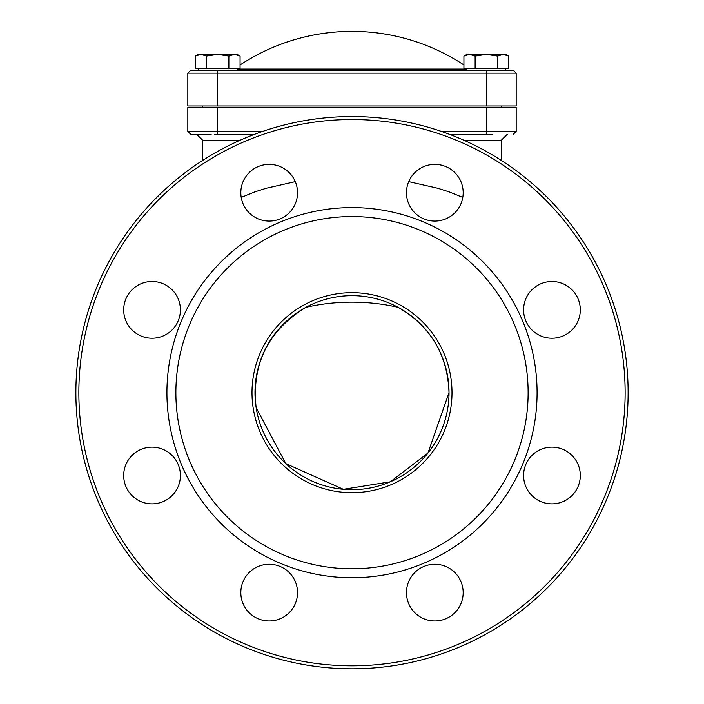 <?xml version="1.0" encoding="UTF-8"?>
<svg xmlns="http://www.w3.org/2000/svg" width="704" height="704" viewBox="0 0 704 704"><rect width="100%" height="100%" fill="white"/><g stroke="black" fill="none" stroke-linecap="round" stroke-linejoin="round"><path stroke-width="1.06" d="M492.87 134.358L449.548 134.358M214.324 134.358L254.452 134.358M211.13 134.358L190.802 134.358L187.818 131.366L190.802 134.358L187.818 131.366L187.818 107.492L486.332 107.492L486.332 134.358M441.241 131.366L516.182 131.366L516.182 107.492L486.332 107.492M217.668 70.171L190.802 70.171L187.818 73.163L217.668 73.163L217.668 70.171L513.198 70.171L516.182 73.163L513.198 70.171L516.182 73.163L486.332 73.163L486.332 70.171M466.928 69.071L237.072 69.071M239.906 140.325L202.743 140.325L202.743 160.362M462.792 197.41L449.161 191.902L437.888 188.276L408.716 181.65M295.284 181.65L266.112 188.276L254.839 191.902L241.208 197.41M313.799 303.494L310.376 305.043M393.624 305.043L391.283 303.97M187.818 73.163L190.802 70.171L187.818 73.163L187.818 105.996L516.182 105.996L516.182 73.163M202.743 105.996L202.743 107.492M427.962 453.024L390.289 481.818L343.358 489.306L285.868 463.654L256.15 407.695C251.478 364.1 268.048 330.642 305.87 307.322A149.257 105.538 180 0 1 398.13 307.322C430.707 326.41 447.665 354.86 449.02 392.674L427.97 453.015M449.02 392.674A97.02 97.02 0 0 1 303.494 476.696A97.02 97.02 0 0 1 303.494 308.66A97.02 97.02 0 0 1 449.02 392.674M75.874 392.674A276.126 276.126 0 0 0 352 668.8A276.126 276.126 0 0 0 628.126 392.674A276.126 276.126 0 0 0 352 116.547A276.126 276.126 0 0 0 75.874 392.674M78.857 392.674A273.143 273.143 0 0 1 488.567 156.13A273.143 273.143 0 0 1 488.567 629.218A273.143 273.143 0 0 1 78.857 392.674M537.082 392.674A185.082 185.082 0 0 0 259.459 232.39A185.082 185.082 0 0 0 259.459 552.957A185.082 185.082 0 0 0 537.082 392.674M240.821 592.627A28.362 28.362 0 0 0 283.36 617.179A28.362 28.362 0 0 0 283.36 568.066A28.362 28.362 0 0 0 240.821 592.627M406.463 592.627A28.362 28.362 0 0 0 449.002 617.179A28.362 28.362 0 0 0 449.002 568.066A28.362 28.362 0 0 0 406.463 592.627M523.591 475.499A28.362 28.362 0 0 0 566.13 500.06A28.362 28.362 0 0 0 566.13 450.938A28.362 28.362 0 0 0 523.591 475.499M523.591 309.857A28.362 28.362 0 0 0 566.13 334.418A28.362 28.362 0 0 0 566.13 285.296A28.362 28.362 0 0 0 523.591 309.857M406.463 192.729A28.362 28.362 0 0 0 449.002 217.29A28.362 28.362 0 0 0 449.002 168.168A28.362 28.362 0 0 0 406.463 192.729M240.821 192.729A28.362 28.362 0 0 0 283.36 217.29A28.362 28.362 0 0 0 283.36 168.168A28.362 28.362 0 0 0 240.821 192.729M123.693 309.857A28.362 28.362 0 0 0 166.232 334.418A28.362 28.362 0 0 0 166.232 285.296A28.362 28.362 0 0 0 123.693 309.857M123.693 475.499A28.362 28.362 0 0 0 166.232 500.06A28.362 28.362 0 0 0 166.232 450.938A28.362 28.362 0 0 0 123.693 475.499M452.003 392.674A100.003 100.003 0 0 0 301.998 306.073A100.003 100.003 0 0 0 301.998 479.283A100.003 100.003 0 0 0 452.003 392.674M528.123 392.674A176.123 176.123 0 0 0 263.938 240.152A176.123 176.123 0 0 0 263.938 545.204A176.123 176.123 0 0 0 528.123 392.674M503.131 54.358L497.534 56.082L486.332 54.358L505.736 54.358L508.737 56.082L503.131 54.358M475.13 56.082L469.524 54.358L486.332 54.358L475.13 56.082L475.13 68.385L463.927 68.385L463.927 56.082L469.524 54.358L466.928 54.358L463.927 56.082M497.534 56.082L497.534 68.385L508.737 68.385L508.737 56.082M497.534 68.385L475.13 68.385M466.928 70.171L466.928 68.385M234.476 54.358L228.87 56.082L217.668 54.358L237.072 54.358L240.073 56.082L234.476 54.358M206.466 56.082L200.869 54.358L217.668 54.358L206.466 56.082L206.466 68.385L195.263 68.385L195.263 56.082L200.869 54.358L198.264 54.358L195.263 56.082M228.87 56.082L228.87 68.385L240.073 68.385L240.073 56.082M228.87 68.385L206.466 68.385M198.264 70.171L198.264 68.385M262.759 131.366L217.668 131.366L217.668 134.358M217.668 107.492L217.668 131.366L187.818 131.366M217.668 105.996L217.668 73.163L486.332 73.163L486.332 105.996M464.094 140.325L501.257 140.325L507.223 134.358M516.182 131.366L513.198 134.358M463.927 64.988A203.104 203.104 0 0 0 240.073 64.988M202.743 140.325L196.777 134.358M501.257 160.362L501.257 140.325M501.257 107.492L501.257 105.996M505.736 68.385L505.736 70.171M237.072 68.385L237.072 70.171"/></g></svg>
